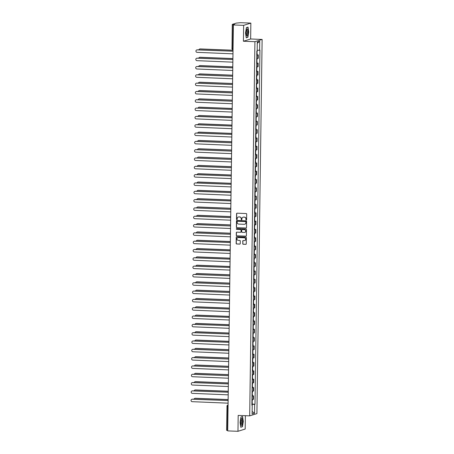 <?xml version="1.0" encoding="UTF-8"?>
<svg xmlns="http://www.w3.org/2000/svg" width="454" height="454" viewBox="0 0 454 454"><rect width="100%" height="100%" fill="white"/><g stroke="black" fill="none" stroke-linecap="round" stroke-linejoin="round"><path stroke-width="0.68" d="M246.25 220.003A0.369 0.352 -107.3 0 0 246.607 219.651L246.687 214.089A0.528 0.505 -107.3 0 0 246.187 213.55L237.079 213.187A0.528 0.505 -107.3 0 0 236.568 213.692L236.489 219.254A0.369 0.352 -107.3 0 0 236.954 219.617A0.369 0.352 -107.3 0 0 237.198 219.282L237.209 218.561A1.68 1.612 -107.3 0 1 238.849 216.95L239.61 216.978A1.68 1.612 -107.3 0 1 241.205 218.72L241.193 219.441A0.369 0.352 -107.3 0 0 241.659 219.804A0.369 0.352 -107.3 0 0 241.903 219.464L241.914 218.749A1.68 1.612 -107.3 0 1 243.554 217.137L244.314 217.165A1.68 1.612 -107.3 0 1 245.909 218.902L245.903 219.623A0.369 0.352 -107.3 0 0 246.25 220.003M243.106 217.182A1.68 1.612 -107.3 0 1 243.702 217.091L244.456 217.12A1.68 1.612 -107.3 0 1 246.057 218.856L246.045 219.577A0.369 0.352 -107.3 0 0 246.431 219.957M236.988 213.193A0.528 0.505 -107.3 0 0 236.71 213.647L236.63 219.208A0.369 0.352 -107.3 0 0 237.022 219.588M238.401 217.001A1.68 1.612 -107.3 0 1 238.991 216.904L239.752 216.938A1.68 1.612 -107.3 0 1 241.346 218.675L241.341 219.396A0.369 0.352 -107.3 0 0 241.727 219.776M242.703 243.702A0.528 0.505 -107.3 0 0 243.202 244.246L245.756 244.348A0.528 0.505 -107.3 0 0 246.272 243.843L246.357 237.669A0.528 0.505 -107.3 0 0 245.858 237.124L236.75 236.767A0.528 0.505 -107.3 0 0 236.239 237.272L236.148 243.446A0.528 0.505 -107.3 0 0 236.648 243.985L239.735 244.11A0.528 0.505 -107.3 0 0 240.251 243.605L240.285 240.961A0.528 0.505 -107.3 0 0 239.786 240.421L238.259 240.359A1.407 1.351 -107.3 0 1 237.856 237.618A1.407 1.351 -107.3 0 1 238.293 237.561L244.292 237.794A1.407 1.351 -107.3 0 1 244.689 240.541A1.407 1.351 -107.3 0 1 244.252 240.597L243.253 240.558A0.528 0.505 -107.3 0 0 242.742 241.057L242.85 243.656A0.528 0.505 -107.3 0 0 243.344 244.201L245.903 244.303A0.528 0.505 -107.3 0 0 245.994 244.297M243.418 41.24L250.636 38.993L250.858 23.103L243.639 25.35L243.418 41.24L254.915 41.689L249.689 415.864L238.191 415.41L237.97 431.3L227.709 430.897L233.379 24.947L234.656 24.55L233.061 24.488L232.72 48.64A1.073 0.284 92.3 0 0 232.97 49.617A1.073 0.284 92.3 0 0 232.998 49.617L232.97 49.617A1.073 1.073 0 0 1 231.943 48.533L233.05 48.652M243.639 25.35L233.379 24.947M245.983 228.073A0.528 0.505 -107.3 0 0 246.499 227.567L246.584 221.393A0.528 0.505 -107.3 0 0 246.085 220.848L236.977 220.491A0.528 0.505 -107.3 0 0 236.466 220.996L236.375 227.17A0.528 0.505 -107.3 0 0 236.874 227.709L246.13 228.027A0.528 0.505 -107.3 0 0 246.221 228.022M246.471 229.531L246.386 235.705A0.528 0.505 -107.3 0 1 245.869 236.211L236.761 235.847A0.528 0.505 -107.3 0 1 236.262 235.308L236.301 232.664A0.528 0.505 -107.3 0 1 236.812 232.159L240.507 232.306A0.528 0.505 -107.3 0 0 241.023 231.801L241.046 230.047A0.528 0.505 -107.3 0 0 240.546 229.508L236.704 229.355A0.369 0.352 -107.3 0 1 236.596 228.634A0.369 0.352 -107.3 0 1 236.71 228.623L245.972 228.986A0.528 0.505 -107.3 0 1 246.471 229.531M250.858 23.103L240.597 22.7L236.403 23.086L232.317 24.357L233.061 24.488M250.636 38.993L262.134 39.441L256.907 413.617L249.689 415.864M237.97 431.3L245.188 429.053L245.376 415.694M227.721 430.449L226.648 430.307M256.726 58.611L257.781 58.498L257.832 54.979L256.777 55.093M257.832 54.979L257.123 54.798M257.781 58.498L258.224 58.362L258.269 54.843M257.004 63.117L258.156 63.163L256.658 63.412M256.612 66.931L258.105 66.681L258.156 63.163M256.89 71.431L258.037 71.477L256.544 71.726M256.493 75.251L257.991 74.995L258.037 71.477M256.771 79.751L257.923 79.796L256.425 80.046M256.379 83.564L257.872 83.315L257.923 79.796M256.658 88.065L257.804 88.11L256.311 88.365M256.26 91.884L257.758 91.629L257.804 88.11M256.538 96.384L257.69 96.43L256.198 96.679M256.147 100.198L257.639 99.948L257.69 96.43M256.425 104.704L257.571 104.749L256.079 104.999M256.028 108.517L257.526 108.268L257.571 104.749M256.306 113.018L257.458 113.063L255.965 113.318M255.914 116.837L257.407 116.582L257.458 113.063M256.192 121.337L257.339 121.383L255.846 121.632M255.795 125.151L257.293 124.901L257.339 121.383M256.073 129.657L257.225 129.696L255.733 129.952M255.681 133.47L257.174 133.221L257.225 129.696M255.96 137.971L257.112 138.016L255.613 138.266M255.568 141.784L257.06 141.535L257.112 138.016M255.846 146.29L256.992 146.336L255.5 146.585M255.449 150.104L256.941 149.854L256.992 146.336M255.727 154.604L256.879 154.649L255.381 154.905M255.335 158.423L256.828 158.168L256.879 154.649M255.613 162.924L256.76 162.969L255.267 163.219M255.216 166.737L256.709 166.487L256.76 162.969M255.494 171.243L256.646 171.289L255.148 171.538M255.103 175.057L256.595 174.807L256.646 171.289M255.381 179.557L256.527 179.602L255.034 179.852M254.983 183.376L256.482 183.121L256.527 179.602M255.262 187.877L256.414 187.922L254.915 188.172M254.87 191.69L256.362 191.44L256.414 187.922M255.148 196.19L256.294 196.236L254.802 196.491M254.751 200.01L256.249 199.754L256.294 196.236M255.029 204.51L256.181 204.555L254.683 204.805M254.637 208.324L256.13 208.074L256.181 204.555M254.915 212.83L256.062 212.875L254.569 213.125M254.518 216.643L256.016 216.393L256.062 212.875M254.796 221.143L255.948 221.189L254.456 221.444M254.405 224.963L255.897 224.707L255.948 221.189M254.683 229.463L255.829 229.508L254.336 229.758M254.285 233.277L255.784 233.027L255.829 229.508M254.563 237.777L255.716 237.822L254.223 238.078M254.172 241.596L255.664 241.346L255.716 237.822M254.45 246.096L255.596 246.142L254.104 246.391M254.053 249.91L255.551 249.66L255.596 246.142M254.336 254.416L255.483 254.461L253.99 254.711M253.939 258.23L255.432 257.98L255.483 254.461M254.217 262.73L255.369 262.775L253.871 263.031M253.826 266.549L255.318 266.294L255.369 262.775M254.104 271.049L255.25 271.095L253.758 271.344M253.707 274.863L255.199 274.613L255.25 271.095M253.985 279.369L255.137 279.414L253.638 279.664M253.593 283.183L255.086 282.933L255.137 279.414M253.871 287.683L255.017 287.728L253.525 287.978M253.474 291.496L254.972 291.247L255.017 287.728M253.752 296.002L254.904 296.048L253.406 296.297M253.36 299.816L254.853 299.566L254.904 296.048M253.638 304.316L254.785 304.362L253.292 304.617M253.241 308.135L254.739 307.88L254.785 304.362M253.519 312.636L254.671 312.681L253.173 312.931M253.128 316.449L254.62 316.2L254.671 312.681M253.406 320.955L254.552 321.001L253.06 321.25M253.009 324.769L254.507 324.519L254.552 321.001M253.287 329.269L254.439 329.315L252.946 329.564M252.895 333.088L254.388 332.833L254.439 329.315M253.173 337.589L254.319 337.634L252.827 337.884M252.776 341.402L254.274 341.153L254.319 337.634M253.054 345.903L254.206 345.948L252.713 346.203M252.662 349.722L254.155 349.466L254.206 345.948M252.94 354.222L254.087 354.268L252.594 354.517M252.543 358.036L254.041 357.786L254.087 354.268M252.821 362.542L253.973 362.587L252.481 362.837M252.43 366.355L253.922 366.106L253.973 362.587M252.708 370.856L253.86 370.901L252.362 371.156M252.316 374.675L253.809 374.419L253.86 370.901M252.594 379.175L253.741 379.221L252.248 379.47M252.197 382.989L253.69 382.739L253.741 379.221M252.475 387.489L253.627 387.534L252.129 387.79M252.083 391.308L253.576 391.059L253.627 387.534M252.362 395.809L253.508 395.854L252.015 396.104M251.964 399.622L253.457 399.372L253.508 395.854M251.896 404.44L254.654 404.338L254.524 413.299L252.101 414.054L252.225 405.093L251.885 405.201L256.833 51.075L257.174 50.967L257.299 42.012L259.722 41.257L259.597 50.212L257.18 50.303L257.157 52.045L256.816 52.119M254.654 404.338L254.989 404.236L259.938 50.11L259.597 50.212M254.915 41.689L262.134 39.441M247.867 37.387L248.741 31.99L248.009 27.092L246.403 27.598L245.523 32.989L246.255 37.886L247.311 37.364M242.43 426.805L243.304 421.414L242.572 416.517L240.961 417.016L240.087 422.413L240.819 427.31L241.868 426.788M252.242 404.128L254.989 404.236M252.225 405.093L251.891 405.036M259.722 41.257L257.276 43.3M252.14 411.438L254.524 413.299M236.886 220.496A0.528 0.505 -107.3 0 0 236.608 220.95L236.523 227.125A0.528 0.505 -107.3 0 0 237.022 227.67L246.13 228.027M245.869 221.938A0.369 0.352 -107.3 0 0 245.518 221.558L237.521 221.246A0.369 0.352 -107.3 0 0 237.164 221.597L237.153 222.358A1.68 1.612 -107.3 0 0 238.747 224.094L244.212 224.31A1.68 1.612 -107.3 0 0 245.858 222.698L246.011 221.893A0.369 0.352 -107.3 0 0 245.665 221.512L245.518 221.558M237.482 221.246A0.369 0.352 -107.3 0 1 237.669 221.2L245.665 221.512M244.808 224.214A1.68 1.612 -107.3 0 0 246 222.653L245.858 222.698M246.011 221.893L246 222.653M236.727 232.164A0.528 0.505 -107.3 0 0 236.443 232.618L236.409 235.263A0.528 0.505 -107.3 0 0 236.909 235.808L246.017 236.165A0.528 0.505 -107.3 0 0 246.108 236.159M240.745 232.255A0.528 0.505 -107.3 0 0 241.165 231.756L241.193 230.002A0.528 0.505 -107.3 0 0 240.694 229.463L236.704 229.355M236.67 228.623A0.369 0.352 -107.3 0 0 236.846 229.31M244.343 232.454A1.407 1.351 -107.3 0 0 245.699 230.882A1.407 1.351 -107.3 0 0 244.383 229.656L242.266 229.571A0.528 0.505 -107.3 0 0 241.755 230.076L241.732 231.829A0.528 0.505 -107.3 0 0 242.232 232.374L244.343 232.454M244.848 232.374A1.407 1.351 -107.3 0 0 244.524 229.611L244.383 229.656M242.181 229.576A0.528 0.505 -107.3 0 1 242.413 229.531L244.524 229.611M243.162 240.563A0.528 0.505 -107.3 0 0 242.884 241.017L242.85 243.656M244.763 240.512A1.407 1.351 -107.3 0 0 244.439 237.748L244.292 237.794M237.93 237.595A1.407 1.351 -107.3 0 1 238.441 237.516L244.439 237.748M236.659 236.772A0.528 0.505 -107.3 0 0 236.381 237.226L236.296 243.401A0.528 0.505 -107.3 0 0 236.795 243.946L239.882 244.065A0.528 0.505 -107.3 0 0 239.967 244.059M256.805 53.027L257.146 52.948L256.805 52.863M256.777 54.945L257.117 54.872L257.146 52.948M233.027 50.292L200.015 48.998A1.231 1.18 -107.3 0 0 198.846 49.895M199.726 49.021A1.231 1.18 72.7 0 1 200.203 48.936L233.027 50.229M233.016 50.888A1.073 1.027 -107.3 0 0 232.959 51.223L197.127 49.895A1.231 1.18 -107.3 0 0 195.941 51.274A1.231 1.18 -107.3 0 0 197.093 52.346L232.925 53.833A1.073 1.027 -107.3 0 0 232.97 54.174M196.843 49.917A1.231 1.18 72.7 0 1 197.314 49.838L232.959 51.24M256.686 61.341L257.032 61.267L256.692 61.182M256.663 63.265L257.004 63.185L257.032 61.267M232.908 58.611L199.902 57.312A1.231 1.18 -107.3 0 0 198.733 58.214M256.703 60.439L257.043 60.359L257.066 58.594M199.612 57.34A1.231 1.18 72.7 0 1 200.089 57.255L232.913 58.543M256.572 69.661L256.913 69.587L256.572 69.496M256.544 71.579L256.89 71.505L256.913 69.587M232.794 66.931L199.783 65.631A1.231 1.18 -107.3 0 0 198.614 66.528M256.584 68.753L256.93 68.679L256.953 66.914M199.493 65.654A1.231 1.18 72.7 0 1 199.97 65.569L232.794 66.863M246.601 29.629A3.479 0.931 92.3 0 0 246.465 35.52A3.479 0.931 92.3 0 0 247.458 35.344A3.479 0.931 92.3 0 0 247.89 30.673A3.479 0.931 92.3 0 0 246.704 29.419A3.479 0.931 92.3 0 0 246.601 29.629M246.255 34.827A2.384 0.636 92.3 0 0 246.329 34.844A2.384 0.636 92.3 0 0 246.715 34.419A2.384 0.636 92.3 0 0 247.055 31.763A2.384 0.636 92.3 0 0 246.516 30.083A2.384 0.636 92.3 0 0 246.443 30.095M246.38 27.728L247.878 27.257L248.588 32.001L247.742 37.228L246.227 37.699M247.526 27.246L247.878 27.257M241.165 419.053A3.479 0.931 92.3 0 0 241.029 424.944A3.479 0.931 92.3 0 0 242.022 424.762A3.479 0.931 92.3 0 0 242.453 420.092A3.479 0.931 92.3 0 0 241.267 418.843A3.479 0.931 92.3 0 0 241.165 419.053M240.819 424.246A2.384 0.636 92.3 0 0 240.887 424.263A2.384 0.636 92.3 0 0 241.273 423.837A2.384 0.636 92.3 0 0 241.619 421.187A2.384 0.636 92.3 0 0 241.074 419.502A2.384 0.636 92.3 0 0 241.006 419.519M240.943 417.147L242.442 416.681L243.151 421.425L242.3 426.652L240.79 427.123M242.09 416.67L242.442 416.681M232.902 59.207A1.073 1.027 -107.3 0 0 232.845 59.542L197.013 58.208A1.231 1.18 -107.3 0 0 195.822 59.593A1.231 1.18 -107.3 0 0 196.979 60.666L232.806 62.153A1.073 1.027 -107.3 0 0 232.857 62.493M196.724 58.237A1.231 1.18 72.7 0 1 197.201 58.152L232.845 59.553M232.788 67.521A1.073 1.027 -107.3 0 0 232.726 67.856L196.894 66.528A1.231 1.18 -107.3 0 0 195.708 67.907A1.231 1.18 -107.3 0 0 196.86 68.98L232.692 70.472A1.073 1.027 -107.3 0 0 232.737 70.807M196.61 66.556A1.231 1.18 72.7 0 1 197.081 66.471L232.726 67.873M256.459 77.98L256.799 77.901L256.459 77.816M256.431 79.898L256.771 79.819L256.799 77.901M232.681 75.245L199.669 73.945A1.231 1.18 -107.3 0 0 198.5 74.848M256.47 77.072L256.811 76.993L256.833 75.228M199.38 73.974A1.231 1.18 72.7 0 1 199.856 73.888L232.681 75.182M256.34 86.294L256.68 86.22L256.34 86.135M256.311 88.212L256.658 88.138L256.68 86.22M232.561 83.564L199.55 82.265A1.231 1.18 -107.3 0 0 198.381 83.167M256.351 85.386L256.697 85.312L256.72 83.547M199.261 82.287A1.231 1.18 72.7 0 1 199.737 82.208L232.561 83.496M256.226 94.614L256.567 94.534L256.226 94.449M256.198 96.532L256.538 96.458L256.567 94.534M232.448 91.878L199.437 90.584A1.231 1.18 -107.3 0 0 198.267 91.481M256.238 93.706L256.578 93.632L256.601 91.861M199.147 90.607A1.231 1.18 72.7 0 1 199.624 90.522L232.448 91.816M196.491 74.87A1.231 1.18 72.7 0 1 196.968 74.785L232.613 76.255L196.781 74.848A1.231 1.18 -107.3 0 0 195.589 76.227A1.231 1.18 -107.3 0 0 196.747 77.299L232.579 78.786A1.073 1.027 -107.3 0 0 232.624 79.127M232.669 75.841A1.073 1.027 -107.3 0 0 232.613 76.176M196.378 83.19A1.231 1.18 72.7 0 1 196.849 83.105L232.493 84.575L196.661 83.161A1.231 1.18 -107.3 0 0 195.475 84.546A1.231 1.18 -107.3 0 0 196.627 85.613L232.459 87.106A1.073 1.027 -107.3 0 0 232.51 87.44M232.556 84.16A1.073 1.027 -107.3 0 0 232.499 84.495M196.259 91.504A1.231 1.18 72.7 0 1 196.735 91.424L232.38 92.888L196.548 91.481A1.231 1.18 -107.3 0 0 195.356 92.86A1.231 1.18 -107.3 0 0 196.514 93.933L232.346 95.419A1.073 1.027 -107.3 0 0 232.391 95.76M232.437 92.474A1.073 1.027 -107.3 0 0 232.38 92.809M256.107 102.927L256.448 102.854L256.113 102.769M256.079 104.851L256.425 104.772L256.448 102.854M232.329 100.198L199.317 98.898A1.231 1.18 -107.3 0 0 198.148 99.801M256.118 102.025L256.465 101.946L256.487 100.181M199.028 98.927A1.231 1.18 72.7 0 1 199.505 98.841L232.329 100.13M196.145 99.823A1.231 1.18 72.7 0 1 196.622 99.738L232.261 101.208L196.434 99.801A1.231 1.18 -107.3 0 0 195.243 101.18A1.231 1.18 -107.3 0 0 196.395 102.252L232.227 103.739A1.073 1.027 -107.3 0 0 232.278 104.08M232.323 100.794A1.073 1.027 -107.3 0 0 232.266 101.128M255.994 111.247L256.334 111.173L255.994 111.082M255.965 113.165L256.306 113.091L256.334 111.173M232.215 108.517L199.204 107.218A1.231 1.18 -107.3 0 0 198.035 108.114M256.005 110.339L256.345 110.265L256.374 108.5M198.914 107.24A1.231 1.18 72.7 0 1 199.391 107.161L232.215 108.449M232.204 109.113A1.073 1.027 -107.3 0 0 232.147 109.442L196.315 108.114A1.231 1.18 -107.3 0 0 195.124 109.493A1.231 1.18 -107.3 0 0 196.281 110.566L232.113 112.059A1.073 1.027 -107.3 0 0 232.159 112.393M196.026 108.143A1.231 1.18 72.7 0 1 196.503 108.058L232.147 109.459M255.874 119.567L256.215 119.487L255.88 119.402M255.852 121.485L256.192 121.405L256.215 119.487M232.096 116.831L199.085 115.532A1.231 1.18 -107.3 0 0 197.921 116.434M255.886 118.659L256.232 118.579L256.255 116.814M198.801 115.56A1.231 1.18 72.7 0 1 199.272 115.475L232.096 116.769M232.09 117.427A1.073 1.027 -107.3 0 0 232.034 117.762L196.202 116.434A1.231 1.18 -107.3 0 0 195.01 117.813A1.231 1.18 -107.3 0 0 196.168 118.886L231.994 120.372A1.073 1.027 -107.3 0 0 232.045 120.713M195.912 116.457A1.231 1.18 72.7 0 1 196.389 116.372L232.034 117.773M255.761 127.88L256.101 127.807L255.761 127.722M255.733 129.799L256.073 129.725L256.101 127.807M231.983 125.151L198.971 123.851A1.231 1.18 -107.3 0 0 197.802 124.754M255.772 126.978L256.113 126.899L256.141 125.134M198.682 123.88A1.231 1.18 72.7 0 1 199.158 123.794L231.983 125.083M231.971 125.747A1.073 1.027 -107.3 0 0 231.915 126.081L196.083 124.748A1.231 1.18 -107.3 0 0 194.891 126.133A1.231 1.18 -107.3 0 0 196.049 127.205L231.881 128.692A1.073 1.027 -107.3 0 0 231.926 129.032M195.793 124.776A1.231 1.18 72.7 0 1 196.27 124.691L231.915 126.093M255.642 136.2L255.988 136.121L255.647 136.035M255.619 138.118L255.96 138.044L255.988 136.121M231.863 133.465L198.852 132.171A1.231 1.18 -107.3 0 0 197.689 133.067M255.659 135.292L255.999 135.218L256.022 133.453M198.568 132.193A1.231 1.18 72.7 0 1 199.039 132.108L231.863 133.402M231.858 134.061A1.073 1.027 -107.3 0 0 231.801 134.395L195.969 133.067A1.231 1.18 -107.3 0 0 194.777 134.446A1.231 1.18 -107.3 0 0 195.935 135.519L231.761 137.012A1.073 1.027 -107.3 0 0 231.812 137.346M195.68 133.09A1.231 1.18 72.7 0 1 196.156 133.011L231.801 134.412M255.528 144.514L255.869 144.44L255.528 144.355M255.5 146.438L255.84 146.358L255.869 144.44M231.75 141.784L198.738 140.485A1.231 1.18 -107.3 0 0 197.569 141.387M255.54 143.612L255.88 143.532L255.908 141.767M198.449 140.513A1.231 1.18 72.7 0 1 198.926 140.428L231.75 141.716M195.561 141.41A1.231 1.18 72.7 0 1 196.037 141.325L231.682 142.794L195.85 141.387A1.231 1.18 -107.3 0 0 194.664 142.766A1.231 1.18 -107.3 0 0 195.816 143.839L231.648 145.325A1.073 1.027 -107.3 0 0 231.693 145.666M231.739 142.38A1.073 1.027 -107.3 0 0 231.682 142.715M255.409 152.833L255.755 152.76L255.415 152.669M255.386 154.752L255.727 154.678L255.755 152.76M231.631 150.104L198.619 148.804A1.231 1.18 -107.3 0 0 197.456 149.707M255.426 151.925L255.767 151.852L255.789 150.087M198.336 148.827A1.231 1.18 72.7 0 1 198.807 148.747L231.636 150.036M195.447 149.729A1.231 1.18 72.7 0 1 195.924 149.644L231.568 151.114L195.736 149.701A1.231 1.18 -107.3 0 0 194.545 151.08A1.231 1.18 -107.3 0 0 195.702 152.152L231.529 153.645A1.073 1.027 -107.3 0 0 231.58 153.98M231.625 150.7A1.073 1.027 -107.3 0 0 231.568 151.029M255.296 161.153L255.636 161.074L255.296 160.988M255.267 163.071L255.608 162.992L255.636 161.074M231.517 158.418L198.506 157.118A1.231 1.18 -107.3 0 0 197.337 158.02M255.307 160.245L255.647 160.171L255.676 158.401M198.216 157.146A1.231 1.18 72.7 0 1 198.693 157.061L231.517 158.355M195.333 158.043A1.231 1.18 72.7 0 1 195.805 157.964L231.449 159.428L195.617 158.02A1.231 1.18 -107.3 0 0 194.431 159.399A1.231 1.18 -107.3 0 0 195.583 160.472L231.415 161.959A1.073 1.027 -107.3 0 0 231.461 162.299M231.506 159.013A1.073 1.027 -107.3 0 0 231.449 159.348M255.176 169.467L255.523 169.393L255.182 169.308M255.154 171.391L255.494 171.311L255.523 169.393M231.398 166.737L198.387 165.438A1.231 1.18 -107.3 0 0 197.223 166.34M255.193 168.565L255.534 168.485L255.557 166.72M198.103 165.466A1.231 1.18 72.7 0 1 198.58 165.381L231.404 166.669M195.214 166.363A1.231 1.18 72.7 0 1 195.691 166.278L231.336 167.747L195.504 166.334A1.231 1.18 -107.3 0 0 194.312 167.719A1.231 1.18 -107.3 0 0 195.47 168.792L231.296 170.278A1.073 1.027 -107.3 0 0 231.347 170.619M231.392 167.333A1.073 1.027 -107.3 0 0 231.336 167.668M255.063 177.786L255.403 177.707L255.063 177.622M255.034 179.705L255.381 179.631L255.403 177.707M231.285 175.051L198.273 173.757A1.231 1.18 -107.3 0 0 197.104 174.654M255.074 176.878L255.415 176.805L255.443 175.04M197.984 173.78A1.231 1.18 72.7 0 1 198.46 173.695L231.285 174.989M231.273 175.647A1.073 1.027 -107.3 0 0 231.217 175.982L195.385 174.654A1.231 1.18 -107.3 0 0 194.198 176.033A1.231 1.18 -107.3 0 0 195.351 177.105L231.182 178.598A1.073 1.027 -107.3 0 0 231.228 178.933M195.101 174.677A1.231 1.18 72.7 0 1 195.572 174.597L231.217 175.999M254.949 186.106L255.29 186.026L254.949 185.941M254.921 188.024L255.262 187.945L255.29 186.026M231.165 183.371L198.16 182.071A1.231 1.18 -107.3 0 0 196.991 182.973M254.961 185.198L255.301 185.118L255.324 183.354M197.87 182.099A1.231 1.18 72.7 0 1 198.347 182.014L231.171 183.308M231.16 183.966A1.073 1.027 -107.3 0 0 231.103 184.301L195.271 182.973A1.231 1.18 -107.3 0 0 194.079 184.352A1.231 1.18 -107.3 0 0 195.237 185.425L231.069 186.912A1.073 1.027 -107.3 0 0 231.114 187.252M194.982 182.996A1.231 1.18 72.7 0 1 195.458 182.911L231.103 184.313M254.83 194.42L255.171 194.346L254.83 194.261M254.802 196.338L255.148 196.264L255.171 194.346M231.052 191.69L198.04 190.391A1.231 1.18 -107.3 0 0 196.871 191.293M254.842 193.512L255.188 193.438L255.21 191.673M197.751 190.413A1.231 1.18 72.7 0 1 198.228 190.334L231.052 191.622M231.046 192.286A1.073 1.027 -107.3 0 0 230.984 192.615L195.152 191.287A1.231 1.18 -107.3 0 0 193.966 192.672A1.231 1.18 -107.3 0 0 195.118 193.739L230.95 195.231A1.073 1.027 -107.3 0 0 230.995 195.566M194.868 191.316A1.231 1.18 72.7 0 1 195.339 191.23L230.984 192.632M254.717 202.739L255.057 202.66L254.717 202.575M254.688 204.658L255.029 204.584L255.057 202.66M230.938 200.004L197.927 198.71A1.231 1.18 -107.3 0 0 196.758 199.607M254.728 201.831L255.069 201.758L255.091 199.987M197.638 198.733A1.231 1.18 72.7 0 1 198.114 198.648L230.938 199.942M230.927 200.6A1.073 1.027 -107.3 0 0 230.87 200.935L195.038 199.607A1.231 1.18 -107.3 0 0 193.847 200.986A1.231 1.18 -107.3 0 0 195.004 202.058L230.836 203.545A1.073 1.027 -107.3 0 0 230.882 203.886M194.749 199.629A1.231 1.18 72.7 0 1 195.226 199.55L230.87 200.952M254.598 211.053L254.938 210.979L254.603 210.894M254.569 212.977L254.915 212.898L254.938 210.979M230.819 208.324L197.808 207.024A1.231 1.18 -107.3 0 0 196.639 207.926M254.609 210.151L254.955 210.071L254.978 208.307M197.518 207.052A1.231 1.18 72.7 0 1 197.995 206.967L230.819 208.255M194.635 207.949A1.231 1.18 72.7 0 1 195.112 207.864L230.751 209.334L194.919 207.921A1.231 1.18 -107.3 0 0 193.733 209.305A1.231 1.18 -107.3 0 0 194.885 210.378L230.717 211.865A1.073 1.027 -107.3 0 0 230.768 212.205M230.814 208.919A1.073 1.027 -107.3 0 0 230.757 209.254M254.484 219.373L254.825 219.299L254.484 219.208M254.456 221.291L254.796 221.217L254.825 219.299M230.706 216.643L197.694 215.344A1.231 1.18 -107.3 0 0 196.525 216.24M254.495 218.465L254.836 218.391L254.859 216.626M197.405 215.366A1.231 1.18 72.7 0 1 197.882 215.281L230.706 216.575M194.516 216.269A1.231 1.18 72.7 0 1 194.993 216.183L230.638 217.648L194.806 216.24A1.231 1.18 -107.3 0 0 193.614 217.619A1.231 1.18 -107.3 0 0 194.772 218.692L230.604 220.184A1.073 1.027 -107.3 0 0 230.649 220.519M230.694 217.233A1.073 1.027 -107.3 0 0 230.638 217.568M254.365 227.692L254.705 227.613L254.371 227.528M254.336 229.611L254.683 229.531L254.705 227.613M230.587 224.957L197.575 223.657A1.231 1.18 -107.3 0 0 196.412 224.56M254.376 226.784L254.722 226.705L254.745 224.94M197.286 223.686A1.231 1.18 72.7 0 1 197.762 223.601L230.587 224.895M194.403 224.582A1.231 1.18 72.7 0 1 194.879 224.497L230.518 225.967L194.692 224.56A1.231 1.18 -107.3 0 0 193.5 225.939A1.231 1.18 -107.3 0 0 194.653 227.011L230.484 228.498A1.073 1.027 -107.3 0 0 230.536 228.839M230.581 225.553A1.073 1.027 -107.3 0 0 230.524 225.888M254.251 236.006L254.592 235.932L254.251 235.847M254.223 237.924L254.563 237.851L254.592 235.932M230.473 233.277L197.462 231.977A1.231 1.18 -107.3 0 0 196.293 232.879M254.263 235.104L254.603 235.024L254.632 233.26M197.172 232A1.231 1.18 72.7 0 1 197.649 231.92L230.473 233.208M194.284 232.902A1.231 1.18 72.7 0 1 194.76 232.817L230.405 234.287L194.573 232.874A1.231 1.18 -107.3 0 0 193.381 234.258A1.231 1.18 -107.3 0 0 194.539 235.325L230.371 236.818A1.073 1.027 -107.3 0 0 230.416 237.153M230.462 233.872A1.073 1.027 -107.3 0 0 230.405 234.207M254.132 244.326L254.478 244.246L254.138 244.161M254.109 246.244L254.45 246.17L254.478 244.246M230.354 241.59L197.342 240.297A1.231 1.18 -107.3 0 0 196.179 241.193M254.144 243.418L254.49 243.344L254.512 241.573M197.059 240.319A1.231 1.18 72.7 0 1 197.53 240.234L230.354 241.528M230.348 242.186A1.073 1.027 -107.3 0 0 230.292 242.521L194.46 241.193A1.231 1.18 -107.3 0 0 193.268 242.572A1.231 1.18 -107.3 0 0 194.426 243.645L230.252 245.137A1.073 1.027 -107.3 0 0 230.303 245.472M194.17 241.216A1.231 1.18 72.7 0 1 194.647 241.136L230.292 242.538M254.019 252.64L254.359 252.566L254.019 252.481M253.99 254.563L254.331 254.484L254.359 252.566M230.24 249.91L197.229 248.61A1.231 1.18 -107.3 0 0 196.06 249.513M254.03 251.737L254.371 251.658L254.399 249.893M196.94 248.639A1.231 1.18 72.7 0 1 197.416 248.554L230.24 249.842M230.229 250.506A1.073 1.027 -107.3 0 0 230.172 250.841L194.34 249.513A1.231 1.18 -107.3 0 0 193.149 250.892A1.231 1.18 -107.3 0 0 194.306 251.964L230.138 253.451A1.073 1.027 -107.3 0 0 230.184 253.792M194.051 249.535A1.231 1.18 72.7 0 1 194.528 249.45L230.172 250.852M253.899 260.959L254.246 260.885L253.905 260.795M253.877 262.877L254.217 262.804L254.246 260.885M230.121 258.23L197.11 256.93A1.231 1.18 -107.3 0 0 195.946 257.827M253.917 260.051L254.257 259.977L254.28 258.212M196.826 256.953A1.231 1.18 72.7 0 1 197.297 256.873L230.121 258.161M230.116 258.825A1.073 1.027 -107.3 0 0 230.059 259.155L194.227 257.827A1.231 1.18 -107.3 0 0 193.035 259.206A1.231 1.18 -107.3 0 0 194.193 260.278L230.019 261.771A1.073 1.027 -107.3 0 0 230.07 262.106M193.937 257.855A1.231 1.18 72.7 0 1 194.414 257.77L230.059 259.172M253.786 269.279L254.127 269.199L253.786 269.114M253.758 271.197L254.098 271.117L254.127 269.199M230.008 266.543L196.996 265.244A1.231 1.18 -107.3 0 0 195.827 266.146M253.797 268.371L254.138 268.291L254.166 266.526M196.707 265.272A1.231 1.18 72.7 0 1 197.184 265.187L230.008 266.481M229.996 267.139A1.073 1.027 -107.3 0 0 229.94 267.474L194.108 266.146A1.231 1.18 -107.3 0 0 192.922 267.525A1.231 1.18 -107.3 0 0 194.074 268.598L229.906 270.085A1.073 1.027 -107.3 0 0 229.951 270.425M193.818 266.169A1.231 1.18 72.7 0 1 194.295 266.084L229.94 267.485M253.667 277.593L254.013 277.519L253.673 277.434M253.644 279.511L253.985 279.437L254.013 277.519M229.889 274.863L196.877 273.563A1.231 1.18 -107.3 0 0 195.714 274.466M253.684 276.69L254.024 276.611L254.047 274.846M196.593 273.592A1.231 1.18 72.7 0 1 197.07 273.507L229.894 274.795M193.705 274.488A1.231 1.18 72.7 0 1 194.181 274.403L229.826 275.873L193.994 274.46A1.231 1.18 -107.3 0 0 192.802 275.845A1.231 1.18 -107.3 0 0 193.96 276.917L229.786 278.404A1.073 1.027 -107.3 0 0 229.838 278.745M229.883 275.459A1.073 1.027 -107.3 0 0 229.826 275.794M253.553 285.912L253.894 285.833L253.553 285.748M253.525 287.83L253.865 287.757L253.894 285.833M229.775 283.177L196.764 281.883A1.231 1.18 -107.3 0 0 195.595 282.78M253.565 285.004L253.905 284.93L253.934 283.165M196.474 281.906A1.231 1.18 72.7 0 1 196.951 281.821L229.775 283.114M193.591 282.802A1.231 1.18 72.7 0 1 194.062 282.723L229.707 284.187L193.875 282.78A1.231 1.18 -107.3 0 0 192.689 284.159A1.231 1.18 -107.3 0 0 193.841 285.231L229.673 286.724A1.073 1.027 -107.3 0 0 229.718 287.059M229.764 283.773A1.073 1.027 -107.3 0 0 229.707 284.108M253.434 294.232L253.78 294.152L253.44 294.067M253.411 296.15L253.752 296.07L253.78 294.152M229.656 291.496L196.65 290.197A1.231 1.18 -107.3 0 0 195.481 291.099M253.451 293.324L253.792 293.244L253.814 291.479M196.361 290.225A1.231 1.18 72.7 0 1 196.837 290.14L229.662 291.428M193.472 291.122A1.231 1.18 72.7 0 1 193.949 291.037L229.593 292.507L193.762 291.099A1.231 1.18 -107.3 0 0 192.57 292.478A1.231 1.18 -107.3 0 0 193.727 293.551L229.554 295.038A1.073 1.027 -107.3 0 0 229.605 295.378M229.65 292.092A1.073 1.027 -107.3 0 0 229.593 292.427M253.321 302.546L253.661 302.472L253.321 302.381M253.292 304.464L253.638 304.39L253.661 302.472M229.542 299.816L196.531 298.516A1.231 1.18 -107.3 0 0 195.362 299.419M253.332 301.638L253.673 301.564L253.701 299.799M196.242 298.539A1.231 1.18 72.7 0 1 196.718 298.46L229.542 299.748M193.359 299.441A1.231 1.18 72.7 0 1 193.83 299.356L229.474 300.826L193.642 299.413A1.231 1.18 -107.3 0 0 192.456 300.792A1.231 1.18 -107.3 0 0 193.608 301.865L229.44 303.357A1.073 1.027 -107.3 0 0 229.486 303.692M229.537 300.412A1.073 1.027 -107.3 0 0 229.474 300.741M253.207 310.865L253.548 310.786L253.207 310.701M253.179 312.783L253.519 312.704L253.548 310.786M229.429 308.13L196.417 306.836A1.231 1.18 -107.3 0 0 195.248 307.733M253.219 309.957L253.559 309.883L253.582 308.113M196.128 306.859A1.231 1.18 72.7 0 1 196.605 306.773L229.429 308.067M229.418 308.726A1.073 1.027 -107.3 0 0 229.361 309.06L193.529 307.733A1.231 1.18 -107.3 0 0 192.337 309.112A1.231 1.18 -107.3 0 0 193.495 310.184L229.327 311.671A1.073 1.027 -107.3 0 0 229.372 312.011M193.239 307.755A1.231 1.18 72.7 0 1 193.716 307.676L229.361 309.078M253.088 319.179L253.428 319.105L253.088 319.02M253.06 321.103L253.406 321.023L253.428 319.105M229.31 316.449L196.298 315.15A1.231 1.18 -107.3 0 0 195.129 316.052M253.099 318.277L253.446 318.197L253.468 316.432M196.009 315.178A1.231 1.18 72.7 0 1 196.486 315.093L229.31 316.381M229.304 317.045A1.073 1.027 -107.3 0 0 229.242 317.38L193.41 316.046A1.231 1.18 -107.3 0 0 192.224 317.431A1.231 1.18 -107.3 0 0 193.376 318.504L229.208 319.991A1.073 1.027 -107.3 0 0 229.253 320.331M193.126 316.075A1.231 1.18 72.7 0 1 193.597 315.99L229.242 317.391M252.974 327.499L253.315 327.419L252.974 327.334M252.946 329.417L253.287 329.343L253.315 327.419M229.196 324.769L196.185 323.469A1.231 1.18 -107.3 0 0 195.016 324.366M252.986 326.591L253.326 326.517L253.349 324.752M195.895 323.492A1.231 1.18 72.7 0 1 196.372 323.407L229.196 324.701M229.185 325.359A1.073 1.027 -107.3 0 0 229.128 325.694L193.296 324.366A1.231 1.18 -107.3 0 0 192.104 325.745A1.231 1.18 -107.3 0 0 193.262 326.818L229.094 328.31A1.073 1.027 -107.3 0 0 229.139 328.645M193.007 324.389A1.231 1.18 72.7 0 1 193.483 324.309L229.128 325.711M252.855 335.818L253.196 335.739L252.861 335.654M252.827 337.736L253.173 337.657L253.196 335.739M229.077 333.083L196.066 331.783A1.231 1.18 -107.3 0 0 194.897 332.686M252.867 334.91L253.213 334.831L253.236 333.066M195.776 331.812A1.231 1.18 72.7 0 1 196.253 331.726L229.077 333.02M229.071 333.679A1.073 1.027 -107.3 0 0 229.015 334.013L193.177 332.686A1.231 1.18 -107.3 0 0 191.991 334.065A1.231 1.18 -107.3 0 0 193.143 335.137L228.975 336.624A1.073 1.027 -107.3 0 0 229.026 336.964M192.893 332.708A1.231 1.18 72.7 0 1 193.37 332.623L229.015 334.025M252.742 344.132L253.082 344.058L252.742 343.973M252.713 346.05L253.054 345.976L253.082 344.058M228.964 341.402L195.952 340.103A1.231 1.18 -107.3 0 0 194.783 341.005M252.753 343.224L253.094 343.15L253.122 341.385M195.663 340.125A1.231 1.18 72.7 0 1 196.139 340.046L228.964 341.334M228.952 341.998A1.073 1.027 -107.3 0 0 228.895 342.327L193.064 340.999A1.231 1.18 -107.3 0 0 191.872 342.384A1.231 1.18 -107.3 0 0 193.029 343.451L228.861 344.944A1.073 1.027 -107.3 0 0 228.907 345.278M192.774 341.028A1.231 1.18 72.7 0 1 193.251 340.943L228.895 342.344M252.623 352.452L252.963 352.372L252.628 352.287M252.594 354.37L252.94 354.296L252.963 352.372M228.844 349.716L195.833 348.422A1.231 1.18 -107.3 0 0 194.67 349.319M252.634 351.544L252.98 351.47L253.003 349.699M195.549 348.445A1.231 1.18 72.7 0 1 196.02 348.36L228.844 349.654M192.661 349.342A1.231 1.18 72.7 0 1 193.137 349.262L228.776 350.726L192.95 349.319A1.231 1.18 -107.3 0 0 191.758 350.698A1.231 1.18 -107.3 0 0 192.916 351.771L228.742 353.257A1.073 1.027 -107.3 0 0 228.793 353.598M228.839 350.312A1.073 1.027 -107.3 0 0 228.782 350.647M252.509 360.765L252.85 360.692L252.509 360.607M252.481 362.689L252.821 362.61L252.85 360.692M228.731 358.036L195.719 356.736A1.231 1.18 -107.3 0 0 194.55 357.639M252.52 359.863L252.861 359.784L252.889 358.019M195.43 356.765A1.231 1.18 72.7 0 1 195.907 356.679L228.731 357.968M192.541 357.661A1.231 1.18 72.7 0 1 193.018 357.576L228.663 359.046L192.831 357.633A1.231 1.18 -107.3 0 0 191.639 359.018A1.231 1.18 -107.3 0 0 192.797 360.09L228.629 361.577A1.073 1.027 -107.3 0 0 228.674 361.917M228.72 358.632A1.073 1.027 -107.3 0 0 228.663 358.966M252.39 369.085L252.736 369.011L252.396 368.92M252.367 371.003L252.708 370.929L252.736 369.011M228.612 366.355L195.6 365.056A1.231 1.18 -107.3 0 0 194.437 365.952M252.401 368.177L252.747 368.103L252.77 366.338M195.316 365.078A1.231 1.18 72.7 0 1 195.787 364.999L228.612 366.287M192.428 365.981A1.231 1.18 72.7 0 1 192.905 365.896L228.549 367.36L192.717 365.952A1.231 1.18 -107.3 0 0 191.526 367.331A1.231 1.18 -107.3 0 0 192.683 368.404L228.51 369.897A1.073 1.027 -107.3 0 0 228.561 370.231M228.606 366.946A1.073 1.027 -107.3 0 0 228.549 367.28M252.276 377.405L252.617 377.325L252.276 377.24M252.248 379.323L252.589 379.243L252.617 377.325M228.498 374.669L195.487 373.37A1.231 1.18 -107.3 0 0 194.318 374.272M252.288 376.497L252.628 376.417L252.657 374.652M195.197 373.398A1.231 1.18 72.7 0 1 195.674 373.313L228.498 374.607M192.309 374.295A1.231 1.18 72.7 0 1 192.785 374.209L228.43 375.679L192.598 374.272A1.231 1.18 -107.3 0 0 191.412 375.651A1.231 1.18 -107.3 0 0 192.564 376.724L228.396 378.21A1.073 1.027 -107.3 0 0 228.441 378.551M228.487 375.265A1.073 1.027 -107.3 0 0 228.43 375.6M252.157 385.718L252.503 385.645L252.163 385.56M252.135 387.637L252.475 387.563L252.503 385.645M228.379 382.989L195.368 381.689A1.231 1.18 -107.3 0 0 194.204 382.591M252.174 384.816L252.515 384.737L252.537 382.972M195.084 381.712A1.231 1.18 72.7 0 1 195.555 381.632L228.379 382.921M228.373 383.585A1.073 1.027 -107.3 0 0 228.317 383.919L192.485 382.586A1.231 1.18 -107.3 0 0 191.293 383.971A1.231 1.18 -107.3 0 0 192.451 385.037L228.277 386.53A1.073 1.027 -107.3 0 0 228.328 386.865M192.195 382.614A1.231 1.18 72.7 0 1 192.672 382.529L228.317 383.931M252.044 394.038L252.384 393.959L252.044 393.873M252.015 395.956L252.356 395.882L252.384 393.959M228.266 391.303L195.254 390.009A1.231 1.18 -107.3 0 0 194.085 390.905M252.055 393.13L252.396 393.056L252.424 391.286M194.965 390.031A1.231 1.18 72.7 0 1 195.441 389.946L228.266 391.24M228.254 391.898A1.073 1.027 -107.3 0 0 228.197 392.233L192.365 390.905A1.231 1.18 -107.3 0 0 191.179 392.284A1.231 1.18 -107.3 0 0 192.331 393.357L228.163 394.849A1.073 1.027 -107.3 0 0 228.209 395.184M192.076 390.928A1.231 1.18 72.7 0 1 192.553 390.849L228.197 392.25M251.925 402.352L252.271 402.278L251.93 402.193M251.902 404.276L252.242 404.196L252.271 402.278M228.146 399.622L195.135 398.323A1.231 1.18 -107.3 0 0 193.972 399.225M251.942 401.45L252.282 401.37L252.305 399.605M194.851 398.351A1.231 1.18 72.7 0 1 195.328 398.266L228.152 399.554M228.141 400.218A1.073 1.027 -107.3 0 0 228.084 400.553L192.252 399.225A1.231 1.18 -107.3 0 0 191.06 400.604A1.231 1.18 -107.3 0 0 192.218 401.676L228.044 403.163A1.073 1.027 -107.3 0 0 228.095 403.504M191.963 399.248A1.231 1.18 72.7 0 1 192.439 399.162L228.084 400.564M228.073 405.116L228.033 405.127A1.073 0.284 92.3 0 0 227.726 406.285L227.392 430.437M228.073 405.127L228.033 405.127A1.073 1.027 72.7 0 0 227.698 405.172A1.073 1.073 0 0 0 226.949 406.177L228.056 406.296M253.133 391.195L253.184 387.676M253.253 382.875L253.298 379.357M253.366 374.556L253.417 371.037M253.485 366.242L253.531 362.723M253.599 357.922L253.65 354.404M253.718 349.608L253.763 346.09M253.831 341.289L253.882 337.77M253.951 332.969L253.996 329.451M254.064 324.655L254.115 321.137M254.183 316.336L254.229 312.817M254.297 308.022L254.348 304.498M254.41 299.702L254.461 296.184M254.529 291.383L254.581 287.864M254.643 283.069L254.694 279.55M254.762 274.749L254.813 271.231M254.876 266.43L254.927 262.911M254.995 258.116L255.04 254.598M255.108 249.796L255.159 246.278M255.227 241.483L255.273 237.964M255.341 233.163L255.392 229.645M255.46 224.844L255.506 221.325M255.574 216.53L255.625 213.011M255.693 208.21L255.738 204.692M255.806 199.896L255.857 196.378M255.925 191.577L255.971 188.058M256.039 183.257L256.09 179.739M256.152 174.943L256.204 171.425M256.272 166.624L256.323 163.105M256.385 158.31L256.436 154.786M256.504 149.99L256.55 146.472M256.618 141.671L256.669 138.152M256.737 133.357L256.782 129.838M256.851 125.037L256.902 121.519M256.97 116.718L257.015 113.199M257.083 108.404L257.134 104.885M257.202 100.084L257.248 96.566M257.316 91.77L257.367 88.252M257.435 83.451L257.48 79.932M257.549 75.131L257.6 71.613M257.662 66.817L257.713 63.299M253.02 399.509L253.071 395.99M232.896 56.864A1.073 1.027 72.7 0 1 232.936 56.574M232.777 65.183A1.073 1.027 72.7 0 1 232.823 64.894M232.664 73.503A1.073 1.027 72.7 0 1 232.709 73.207M232.544 81.816A1.073 1.027 72.7 0 1 232.59 81.527M232.431 90.136A1.073 1.027 72.7 0 1 232.476 89.841M232.312 98.45A1.073 1.027 72.7 0 1 232.357 98.16M232.198 106.769A1.073 1.027 72.7 0 1 232.244 106.48M232.079 115.089A1.073 1.027 72.7 0 1 232.125 114.794M231.966 123.403A1.073 1.027 72.7 0 1 232.011 123.113M231.852 131.722A1.073 1.027 72.7 0 1 231.892 131.427M231.733 140.036A1.073 1.027 72.7 0 1 231.778 139.747M231.619 148.356A1.073 1.027 72.7 0 1 231.659 148.066M231.5 156.675A1.073 1.027 72.7 0 1 231.546 156.38M231.387 164.989A1.073 1.027 72.7 0 1 231.427 164.7M231.268 173.309A1.073 1.027 72.7 0 1 231.313 173.019M231.154 181.628A1.073 1.027 72.7 0 1 231.194 181.333M231.035 189.942A1.073 1.027 72.7 0 1 231.08 189.653M230.921 198.262A1.073 1.027 72.7 0 1 230.967 197.967M230.802 206.576A1.073 1.027 72.7 0 1 230.848 206.286M230.689 214.895A1.073 1.027 72.7 0 1 230.734 214.606M230.57 223.215A1.073 1.027 72.7 0 1 230.615 222.92M230.456 231.529A1.073 1.027 72.7 0 1 230.501 231.239M230.343 239.848A1.073 1.027 72.7 0 1 230.382 239.553M230.223 248.162A1.073 1.027 72.7 0 1 230.269 247.873M230.11 256.482A1.073 1.027 72.7 0 1 230.15 256.192M229.991 264.801A1.073 1.027 72.7 0 1 230.036 264.506M229.877 273.115A1.073 1.027 72.7 0 1 229.917 272.826M229.758 281.435A1.073 1.027 72.7 0 1 229.803 281.139M229.645 289.748A1.073 1.027 72.7 0 1 229.684 289.459M229.525 298.068A1.073 1.027 72.7 0 1 229.571 297.779M229.412 306.388A1.073 1.027 72.7 0 1 229.457 306.092M229.293 314.701A1.073 1.027 72.7 0 1 229.338 314.412M229.179 323.021A1.073 1.027 72.7 0 1 229.225 322.732M229.06 331.341A1.073 1.027 72.7 0 1 229.105 331.045M228.947 339.654A1.073 1.027 72.7 0 1 228.992 339.365M228.827 347.974A1.073 1.027 72.7 0 1 228.873 347.679M228.714 356.288A1.073 1.027 72.7 0 1 228.759 355.998M228.6 364.607A1.073 1.027 72.7 0 1 228.64 364.318M228.481 372.927A1.073 1.027 72.7 0 1 228.527 372.632M228.368 381.241A1.073 1.027 72.7 0 1 228.407 380.951M228.249 389.56A1.073 1.027 72.7 0 1 228.294 389.265M228.135 397.874A1.073 1.027 72.7 0 1 228.175 397.585M228.073 405.053L227.698 405.172A1.073 1.027 72.7 0 0 226.989 406.154L226.608 430.33M231.983 48.51L232.278 24.38M232.942 56.489A1.073 1.073 0 0 0 232.93 57.295M232.823 64.808A1.073 1.073 0 0 0 232.811 65.614M232.709 73.122A1.073 1.073 0 0 0 232.698 73.928M232.59 81.442A1.073 1.073 0 0 0 232.579 82.248M232.476 89.756A1.073 1.073 0 0 0 232.465 90.567M232.357 98.075A1.073 1.073 0 0 0 232.346 98.881M232.244 106.395A1.073 1.073 0 0 0 232.232 107.201M232.125 114.709A1.073 1.073 0 0 0 232.113 115.515M232.011 123.028A1.073 1.073 0 0 0 232 123.834M231.892 131.342A1.073 1.073 0 0 0 231.886 132.154M231.778 139.662A1.073 1.073 0 0 0 231.767 140.468M231.665 147.981A1.073 1.073 0 0 0 231.654 148.787M231.546 156.295A1.073 1.073 0 0 0 231.534 157.107M231.432 164.615A1.073 1.073 0 0 0 231.421 165.421M231.313 172.929A1.073 1.073 0 0 0 231.302 173.74M231.2 181.248A1.073 1.073 0 0 0 231.188 182.054M231.08 189.568A1.073 1.073 0 0 0 231.069 190.374M230.967 197.882A1.073 1.073 0 0 0 230.955 198.693M230.848 206.201A1.073 1.073 0 0 0 230.836 207.007M230.734 214.521A1.073 1.073 0 0 0 230.723 215.327M230.615 222.835A1.073 1.073 0 0 0 230.604 223.64M230.501 231.154A1.073 1.073 0 0 0 230.49 231.96M230.382 239.468A1.073 1.073 0 0 0 230.371 240.279M230.269 247.788A1.073 1.073 0 0 0 230.257 248.593M230.155 256.107A1.073 1.073 0 0 0 230.144 256.913M230.036 264.421A1.073 1.073 0 0 0 230.025 265.227M229.923 272.74A1.073 1.073 0 0 0 229.911 273.546M229.803 281.054A1.073 1.073 0 0 0 229.792 281.866M229.69 289.374A1.073 1.073 0 0 0 229.679 290.18M229.571 297.693A1.073 1.073 0 0 0 229.559 298.499M229.457 306.007A1.073 1.073 0 0 0 229.446 306.819M229.338 314.327A1.073 1.073 0 0 0 229.327 315.133M229.225 322.641A1.073 1.073 0 0 0 229.213 323.452M229.105 330.96A1.073 1.073 0 0 0 229.094 331.766M228.992 339.28A1.073 1.073 0 0 0 228.981 340.086M228.873 347.594A1.073 1.073 0 0 0 228.861 348.405M228.759 355.913A1.073 1.073 0 0 0 228.748 356.719M228.64 364.233A1.073 1.073 0 0 0 228.629 365.039M228.527 372.547A1.073 1.073 0 0 0 228.515 373.353M228.413 380.866A1.073 1.073 0 0 0 228.402 381.672M228.294 389.18A1.073 1.073 0 0 0 228.283 389.992M228.18 397.5A1.073 1.073 0 0 0 228.169 398.306"/></g></svg>
